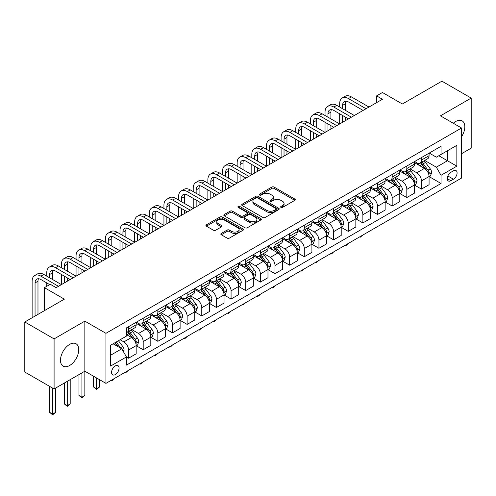 <?xml version="1.0" encoding="UTF-8"?>
<svg xmlns="http://www.w3.org/2000/svg" width="496" height="496" viewBox="0 0 496 496"><rect width="100%" height="100%" fill="white"/><g stroke="black" fill="none" stroke-linecap="round" stroke-linejoin="round"><path stroke-width="0.74" d="M280.959 207.415A1.141 0.657 0 0 0 282.565 207.415L294.785 200.359A1.624 0.936 0 0 0 295.263 199.696A1.624 0.936 0 0 0 294.785 199.032L274.083 187.079A1.624 0.936 0 0 0 271.783 187.079L259.563 194.134A1.141 0.657 0 0 0 259.234 194.599A1.141 0.657 0 0 0 259.563 195.064A1.141 0.657 0 0 0 261.175 195.064L262.756 194.153A5.202 3.007 0 0 1 270.115 194.153L271.845 195.145A5.202 3.007 0 0 1 273.364 197.272A5.202 3.007 0 0 1 271.845 199.398L270.258 200.31A1.141 0.657 0 0 0 269.929 200.775A1.141 0.657 0 0 0 270.258 201.24A1.141 0.657 0 0 0 271.87 201.24L273.451 200.328A5.202 3.007 0 0 1 280.81 200.328L282.54 201.32A5.202 3.007 0 0 1 284.059 203.447A5.202 3.007 0 0 1 282.54 205.573L280.959 206.485A1.141 0.657 0 0 0 280.624 206.95A1.141 0.657 0 0 0 280.959 207.415L280.959 206.485M69.614 365.515A12.927 7.465 120 0 0 78.058 354.125A12.927 7.465 120 0 0 76.08 343.771A12.927 7.465 120 0 0 69.614 344.41A12.927 7.465 120 0 0 61.175 355.799A12.927 7.465 120 0 0 63.153 366.153A12.927 7.465 120 0 0 69.614 365.515M461.534 136.791A12.927 7.465 120 0 0 462.136 120.881A12.927 7.465 120 0 0 455.675 121.52A12.927 7.465 120 0 0 453.294 123.256M115.308 374.579A5.301 3.063 120 0 0 118.773 369.911A5.301 3.063 120 0 0 117.961 365.657A5.301 3.063 120 0 0 115.308 365.924A5.301 3.063 120 0 0 111.848 370.593A5.301 3.063 120 0 0 112.66 374.84A5.301 3.063 120 0 0 115.308 374.579M221.297 233.424A1.624 0.936 0 0 0 220.819 234.087A1.624 0.936 0 0 0 221.297 234.757L227.106 238.105A1.624 0.936 0 0 0 229.406 238.105L242.978 230.274A1.624 0.936 0 0 0 243.449 229.611A1.624 0.936 0 0 0 242.978 228.947L222.276 216.994A1.624 0.936 0 0 0 219.976 216.994L206.404 224.831A1.624 0.936 0 0 0 205.927 225.494A1.624 0.936 0 0 0 206.404 226.157L213.416 230.206A1.624 0.936 0 0 0 215.717 230.206L221.526 226.852A1.624 0.936 0 0 0 222.003 226.188A1.624 0.936 0 0 0 221.526 225.525L218.048 223.516A4.352 2.511 0 0 1 216.777 221.743A4.352 2.511 0 0 1 219.461 219.418A4.352 2.511 0 0 1 224.198 219.964L237.832 227.831A4.352 2.511 0 0 1 239.103 229.611A4.352 2.511 0 0 1 236.418 231.93A4.352 2.511 0 0 1 231.675 231.384L229.406 230.076A1.624 0.936 0 0 0 227.106 230.076L221.297 233.424L221.297 234.757L227.106 231.427L227.106 230.076M461.534 153.723L471.2 148.137L471.2 98.084L441.911 81.17L402.368 103.999L382.447 92.498L376.588 95.883L382.447 99.262L56.141 287.655L50.282 284.276L44.423 287.655L44.423 310.657M54.089 338.898L54.089 388.957L84.847 371.2L84.847 321.141L54.089 338.898L24.8 321.985L64.344 299.156L44.423 287.655M84.847 321.141L105.939 333.318L461.534 128.011L461.534 178.07L105.939 383.371L105.939 333.318M471.2 98.084L440.442 115.841L461.534 128.011M262.874 217.459A1.624 0.936 0 0 0 265.174 217.459L278.74 209.622A1.624 0.936 0 0 0 279.217 208.959A1.624 0.936 0 0 0 278.74 208.295L258.044 196.342A1.624 0.936 0 0 0 255.744 196.342L242.172 204.178A1.624 0.936 0 0 0 241.695 204.842A1.624 0.936 0 0 0 242.172 205.505L262.874 217.459M238.657 207.663A1.141 0.657 0 0 1 239.816 207.824L239.816 206.466L260.859 218.618A1.624 0.936 0 0 1 261.336 219.282A1.624 0.936 0 0 1 260.859 219.945L247.287 227.782A1.624 0.936 0 0 1 244.987 227.782L224.285 215.828L224.285 214.501A1.624 0.936 0 0 0 223.814 215.165A1.624 0.936 0 0 0 224.285 215.828M224.285 214.501L230.094 211.147A1.624 0.936 0 0 1 232.395 211.147L240.789 215.996A1.624 0.936 0 0 0 243.09 215.996L246.946 213.77A1.624 0.936 0 0 0 247.417 213.106A1.624 0.936 0 0 0 246.946 212.443L238.204 207.396A1.141 0.657 0 0 1 237.869 206.931A1.141 0.657 0 0 1 238.57 206.324A1.141 0.657 0 0 1 239.816 206.466M54.089 388.957L24.8 372.043L24.8 321.985M453.449 170.835L450.87 172.323A5.134 2.964 120 0 0 447.516 176.849A5.134 2.964 120 0 0 448.303 180.966A5.134 2.964 120 0 0 450.87 180.711L453.449 179.223A5.134 2.964 120 0 0 456.804 174.697A5.134 2.964 120 0 0 456.016 170.581A5.134 2.964 120 0 0 453.449 170.835M429.257 153.078L436.344 157.17L441.031 154.461L441.031 146.277L126.443 327.906L126.443 336.09L110.627 345.222L110.627 366.054L126.443 356.922L126.443 365.112L441.031 183.483L441.031 175.299L436.344 167.183L424.694 160.456M441.031 154.461L456.847 145.334L456.847 166.166L441.031 175.299M81.921 372.887L81.921 397.172L84.847 395.486L84.847 371.2L105.939 383.371M376.588 95.883L376.588 102.647M438.805 155.75L447.473 160.754L447.473 150.741L456.847 145.334M436.344 167.183L447.473 160.754L456.847 166.166M110.627 355.235L121.756 348.806L113.082 343.802M126.443 356.99L128.551 358.211L128.551 350.027A6.628 3.825 -120 0 0 123.864 341.905L120.113 339.741M128.551 358.211L136.164 353.815L136.164 345.625A6.628 3.825 -120 0 0 131.477 337.509L126.443 334.602M136.344 345.799L143.195 349.754L143.195 341.57A6.628 3.825 -120 0 0 138.508 333.455L131.781 329.567M143.195 349.754L150.809 345.359L150.809 337.175A6.628 3.825 -120 0 0 146.128 329.053L136.164 323.305M150.989 337.342L157.84 341.298L157.84 333.114A6.628 3.825 -120 0 0 153.152 324.998L146.425 321.11M157.84 341.298L165.459 336.902L165.459 328.718A6.628 3.825 -120 0 0 160.772 320.602L150.809 314.848M165.633 328.885L172.484 332.841L172.484 324.657A6.628 3.825 -120 0 0 167.803 316.541L161.07 312.654M172.484 332.841L180.104 328.445L180.104 320.261A6.628 3.825 -120 0 0 175.417 312.145L165.459 306.392M180.277 320.428L187.135 324.39L187.135 316.2A6.628 3.825 -120 0 0 182.447 308.084L175.714 304.197M187.135 324.39L194.748 319.988L194.748 311.804A6.628 3.825 -120 0 0 190.061 303.688L180.104 297.941M194.922 311.972L201.779 315.933L201.779 307.749A6.628 3.825 -120 0 0 197.092 299.627L190.365 295.746M201.779 315.933L209.393 311.538L209.393 303.347A6.628 3.825 -120 0 0 204.705 295.232L194.748 289.484M209.572 303.521L216.423 307.477L216.423 299.293A6.628 3.825 -120 0 0 211.736 291.177L205.009 287.289M216.423 307.477L224.037 303.081L224.037 294.897A6.628 3.825 -120 0 0 219.356 286.775L209.393 281.027M224.217 295.064L231.068 299.02L231.068 290.836A6.628 3.825 -120 0 0 226.381 282.72L219.654 278.833M231.068 299.02L238.688 294.624L238.688 286.44A6.628 3.825 -120 0 0 234 278.324L224.037 272.571M238.861 286.607L245.712 290.563L245.712 282.379A6.628 3.825 -120 0 0 241.031 274.263L234.298 270.376M245.712 290.563L253.332 286.167L253.332 277.983A6.628 3.825 -120 0 0 248.645 269.867L238.688 264.114M253.506 278.151L260.363 282.112L260.363 273.922A6.628 3.825 -120 0 0 255.676 265.806L248.942 261.919M260.363 282.112L267.976 277.71L267.976 269.526A6.628 3.825 -120 0 0 263.289 261.411L253.332 255.663M268.15 269.694L275.007 273.656L275.007 265.472A6.628 3.825 -120 0 0 270.32 257.35L263.593 253.468M275.007 273.656L282.621 269.26L282.621 261.07A6.628 3.825 -120 0 0 277.934 252.954L267.976 247.206M282.801 261.243L289.652 265.199L289.652 257.015A6.628 3.825 -120 0 0 284.964 248.893L278.237 245.012M289.652 265.199L297.265 260.803L297.265 252.619A6.628 3.825 -120 0 0 292.584 244.497L282.621 238.75M297.445 252.786L304.296 256.742L304.296 248.558A6.628 3.825 -120 0 0 299.609 240.442L292.882 236.555M304.296 256.742L311.916 252.346L311.916 244.162A6.628 3.825 -120 0 0 307.229 236.04L297.265 230.293M312.089 244.33L318.947 248.285L318.947 240.101A6.628 3.825 -120 0 0 314.259 231.985L307.526 228.098M318.947 248.285L326.56 243.889L326.56 235.705A6.628 3.825 -120 0 0 321.873 227.59L311.916 221.836M326.734 235.873L333.591 239.835L333.591 231.644A6.628 3.825 -120 0 0 328.904 223.529L322.171 219.641M333.591 239.835L341.205 235.433L341.205 227.249A6.628 3.825 -120 0 0 336.517 219.133L326.56 213.379M341.378 227.416L348.235 231.378L348.235 223.194A6.628 3.825 -120 0 0 343.548 215.072L336.821 211.191M348.235 231.378L355.849 226.982L355.849 218.792A6.628 3.825 -120 0 0 351.162 210.676L341.205 204.929M356.029 218.965L362.88 222.921L362.88 214.737A6.628 3.825 -120 0 0 358.193 206.615L351.466 202.734M362.88 222.921L370.493 218.525L370.493 210.341A6.628 3.825 -120 0 0 365.812 202.219L355.849 196.472M370.673 210.509L377.524 214.464L377.524 206.28A6.628 3.825 -120 0 0 372.837 198.164L366.11 194.277M377.524 214.464L385.144 210.068L385.144 201.884A6.628 3.825 -120 0 0 380.457 193.762L370.493 188.015M385.318 202.052L392.175 206.007L392.175 197.823A6.628 3.825 -120 0 0 387.488 189.708L380.754 185.82M392.175 206.007L399.788 201.612L399.788 193.428A6.628 3.825 -120 0 0 395.101 185.312L385.144 179.558M399.962 193.595L406.819 197.551L406.819 189.367A6.628 3.825 -120 0 0 402.132 181.251L395.405 177.363M406.819 197.551L414.433 193.155L414.433 184.971A6.628 3.825 -120 0 0 409.746 176.855L399.788 171.101M414.606 185.138L421.464 189.1L421.464 180.91A6.628 3.825 -120 0 0 416.776 172.794L410.049 168.913M421.464 189.1L429.077 184.698L429.077 176.514A6.628 3.825 -120 0 0 424.39 168.398L414.433 162.651M414.606 161.535L416.776 162.781A6.628 3.825 -120 0 0 420.093 163.11A6.628 3.825 -120 0 0 421.464 160.078L421.464 157.573M399.962 169.985L402.132 171.238A6.628 3.825 -120 0 0 405.443 171.566A6.628 3.825 -120 0 0 406.819 168.535L406.819 166.03M385.318 178.442L387.488 179.695A6.628 3.825 -120 0 0 390.798 180.023A6.628 3.825 -120 0 0 392.175 176.991L392.175 174.487M370.673 186.899L372.837 188.151A6.628 3.825 -120 0 0 376.154 188.48A6.628 3.825 -120 0 0 377.524 185.442L377.524 182.943M356.029 195.356L358.193 196.608A6.628 3.825 -120 0 0 361.51 196.937A6.628 3.825 -120 0 0 362.88 193.899L362.88 191.4M341.378 203.813L343.548 205.059A6.628 3.825 -120 0 0 346.865 205.387A6.628 3.825 -120 0 0 348.235 202.356L348.235 199.851M326.734 212.263L328.904 213.516A6.628 3.825 -120 0 0 332.215 213.844A6.628 3.825 -120 0 0 333.591 210.812L333.591 208.308M312.089 220.72L314.259 221.972A6.628 3.825 -120 0 0 317.57 222.301A6.628 3.825 -120 0 0 318.947 219.269L318.947 216.764M297.445 229.177L299.609 230.429A6.628 3.825 -120 0 0 302.926 230.758A6.628 3.825 -120 0 0 304.296 227.72L304.296 225.221M282.801 237.634L284.964 238.886A6.628 3.825 -120 0 0 288.281 239.215A6.628 3.825 -120 0 0 289.652 236.177L289.652 233.678M268.15 246.09L270.32 247.343A6.628 3.825 -120 0 0 273.637 247.665A6.628 3.825 -120 0 0 275.007 244.633L275.007 242.129M253.506 254.541L255.676 255.793A6.628 3.825 -120 0 0 258.986 256.122A6.628 3.825 -120 0 0 260.363 253.09L260.363 250.585M238.861 262.998L241.031 264.25A6.628 3.825 -120 0 0 244.342 264.579A6.628 3.825 -120 0 0 245.712 261.547L245.712 259.042M224.217 271.455L226.381 272.707A6.628 3.825 -120 0 0 229.698 273.036A6.628 3.825 -120 0 0 231.068 269.998L231.068 267.499M209.572 279.911L211.736 281.164A6.628 3.825 -120 0 0 215.053 281.492A6.628 3.825 -120 0 0 216.423 278.454L216.423 275.956M194.922 288.368L197.092 289.621A6.628 3.825 -120 0 0 200.403 289.943A6.628 3.825 -120 0 0 201.779 286.911L201.779 284.406M180.277 296.819L182.447 298.071A6.628 3.825 -120 0 0 185.758 298.4A6.628 3.825 -120 0 0 187.135 295.368L187.135 292.863M165.633 305.276L167.803 306.528A6.628 3.825 -120 0 0 171.114 306.857A6.628 3.825 -120 0 0 172.484 303.825L172.484 301.32M150.989 313.732L153.152 314.985A6.628 3.825 -120 0 0 156.469 315.313A6.628 3.825 -120 0 0 157.84 312.282L157.84 309.777M136.344 322.189L138.508 323.442A6.628 3.825 -120 0 0 141.825 323.77A6.628 3.825 -120 0 0 143.195 320.732L143.195 318.234M429.257 176.688L441.031 183.483M420.093 163.11L427.707 158.714A6.628 3.825 -120 0 0 429.077 155.682L429.077 153.177M405.443 171.566L413.063 167.171A6.628 3.825 -120 0 0 414.433 164.139L414.433 161.634M390.798 180.023L398.412 175.627A6.628 3.825 -120 0 0 399.788 172.589L399.788 170.091M376.154 188.48L383.768 184.084A6.628 3.825 -120 0 0 385.144 181.046L385.144 178.548M361.51 196.937L369.123 192.535A6.628 3.825 -120 0 0 370.493 189.503L370.493 186.998M346.865 205.387L354.479 200.992A6.628 3.825 -120 0 0 355.849 197.96L355.849 195.455M332.215 213.844L339.834 209.448A6.628 3.825 -120 0 0 341.205 206.417L341.205 203.912M317.57 222.301L325.184 217.905A6.628 3.825 -120 0 0 326.56 214.867L326.56 212.369M302.926 230.758L310.539 226.362A6.628 3.825 -120 0 0 311.916 223.324L311.916 220.825M288.281 239.215L295.895 234.813A6.628 3.825 -120 0 0 297.265 231.781L297.265 229.276M273.637 247.665L281.251 243.269A6.628 3.825 -120 0 0 282.621 240.238L282.621 237.733M258.986 256.122L266.606 251.726A6.628 3.825 -120 0 0 267.976 248.694L267.976 246.19M244.342 264.579L251.956 260.183A6.628 3.825 -120 0 0 253.332 257.151L253.332 254.646M229.698 273.036L237.311 268.64A6.628 3.825 -120 0 0 238.688 265.602L238.688 263.103M215.053 281.492L222.667 277.09A6.628 3.825 -120 0 0 224.037 274.059L224.037 271.554M200.403 289.943L208.022 285.547A6.628 3.825 -120 0 0 209.393 282.515L209.393 280.011M185.758 298.4L193.378 294.004A6.628 3.825 -120 0 0 194.748 290.972L194.748 288.467M171.114 306.857L178.727 302.461A6.628 3.825 -120 0 0 180.104 299.429L180.104 296.924M156.469 315.313L164.083 310.918A6.628 3.825 -120 0 0 165.459 307.88L165.459 305.381M141.825 323.77L149.439 319.374A6.628 3.825 -120 0 0 150.809 316.336L150.809 313.832M126.443 332.494A6.628 3.825 -120 0 0 127.174 332.227L134.794 327.825A6.628 3.825 -120 0 0 136.164 324.793L136.164 322.288M127.174 332.227A6.628 3.825 -120 0 0 128.551 329.189L128.551 326.684M121.756 348.806L126.443 356.922M281.412 207.576L282.54 206.925A5.202 3.007 0 0 0 284.059 204.798L284.059 203.447M273.364 197.272L273.364 198.623A5.202 3.007 0 0 1 271.845 200.75L270.717 201.401M294.767 200.372L274.083 188.43A1.624 0.936 0 0 0 271.783 188.43L260.022 195.226M278.721 209.634L258.044 197.693A1.624 0.936 0 0 0 255.744 197.693L242.191 205.518M275.869 209.424A1.141 0.657 0 0 0 276.204 208.959A1.141 0.657 0 0 0 275.869 208.494L257.697 198.003A1.141 0.657 0 0 0 256.085 198.003L254.417 198.964A5.202 3.007 0 0 0 252.892 201.091A5.202 3.007 0 0 0 254.417 203.217L266.842 210.385A5.202 3.007 0 0 0 274.201 210.385L275.869 209.424L275.869 210.775A1.141 0.657 0 0 0 276.204 210.31L276.204 208.959M252.892 201.091L252.892 202.442A5.202 3.007 0 0 0 254.417 204.569L254.417 203.217M275.869 210.775L274.201 211.736A5.202 3.007 0 0 1 266.842 211.736L254.417 204.569M224.31 215.841L230.094 212.505L230.094 211.147M247.417 213.106L247.417 214.464A1.624 0.936 0 0 1 246.946 215.128L243.09 217.347A1.624 0.936 0 0 1 240.789 217.347L232.395 212.505A1.624 0.936 0 0 0 230.094 212.505M239.816 207.824L260.84 219.957M249.5 221.024A4.352 2.511 0 0 0 254.243 221.569A4.352 2.511 0 0 0 256.928 219.251A4.352 2.511 0 0 0 255.657 217.471L250.852 214.7A1.624 0.936 0 0 0 248.552 214.7L244.702 216.926A1.624 0.936 0 0 0 244.224 217.589A1.624 0.936 0 0 0 244.702 218.252L249.5 221.024L249.5 222.382A4.352 2.511 0 0 0 254.243 222.921A4.352 2.511 0 0 0 256.928 220.602L256.928 219.251M244.224 217.589L244.224 218.941A1.624 0.936 0 0 0 244.702 219.61L244.702 218.252M249.5 222.382L244.702 219.61M239.103 229.611L239.103 230.962A4.352 2.511 0 0 1 236.418 233.281A4.352 2.511 0 0 1 231.675 232.736L229.406 231.427A1.624 0.936 0 0 0 227.106 231.427M216.777 221.743L216.777 223.095A4.352 2.511 0 0 0 218.048 224.868L218.048 223.516M221.507 226.864L218.048 224.868M242.953 230.287L222.276 218.345A1.624 0.936 0 0 0 219.976 218.345L206.423 226.17M429.077 176.787L430.485 175.975L431.656 172.589A4.39 2.536 -120 0 0 430.255 168.851L425.469 162.465A12.673 7.316 -120 0 0 424.086 160.803M419.325 165.472A12.673 7.316 -120 0 0 416.727 162.756M428.68 174.096L429.288 172.782A4.39 2.536 -120 0 0 428.029 170.14L423.243 163.748A12.673 7.316 -120 0 0 421.86 162.093M420.676 162.775A10.521 6.076 60 0 1 422.406 164.734L426.455 170.147M420.453 162.905A12.673 7.316 60 0 1 421.836 164.56L425.016 168.807M362.96 234.986L360.183 237.262L359.6 236.921M360.183 236.586L360.183 237.262M339.679 107.043L339.679 103.664A12.425 7.173 60 0 1 342.259 97.972L345.185 96.28A12.425 7.173 60 0 1 351.397 96.9L368.974 107.043M342.259 97.972A12.425 7.173 60 0 1 348.471 98.586L366.042 108.736M363.115 110.428L348.471 101.971A8.283 4.78 -120 0 0 344.329 101.562A8.283 4.78 -120 0 0 342.612 105.35L342.612 108.736M346.059 101.178A8.283 4.78 -120 0 0 345.538 103.664L345.538 110.428M342.612 115.5L342.612 122.264M345.538 117.192L345.538 120.571M310.391 123.957L310.391 120.571A12.425 7.173 60 0 1 312.964 114.886L315.896 113.193A12.425 7.173 60 0 1 322.109 113.807L339.679 123.957L339.679 113.807M414.433 185.244L415.84 184.431L417.012 181.046A4.39 2.536 -120 0 0 415.611 177.308L410.824 170.915A12.673 7.316 -120 0 0 409.442 169.26M404.68 173.929A12.673 7.316 -120 0 0 402.082 171.213M414.036 182.553L414.637 181.232A4.39 2.536 -120 0 0 413.385 178.591L408.599 172.205A12.673 7.316 -120 0 0 407.21 170.55M406.032 171.225A10.521 6.076 60 0 1 407.762 173.191L411.81 178.597M405.809 171.362A12.673 7.316 60 0 1 407.191 173.017L410.372 177.264M348.31 243.437L346.71 245.043L345.538 245.718L344.956 245.377M345.538 245.043L345.538 245.718M399.788 193.7L401.196 192.888L402.368 189.503A4.39 2.536 -120 0 0 400.966 185.764L396.174 179.372A12.673 7.316 -120 0 0 394.791 177.717M390.03 182.385A12.673 7.316 -120 0 0 387.438 179.67M399.385 191.01L399.993 189.689A4.39 2.536 -120 0 0 398.734 187.048L393.948 180.662A12.673 7.316 -120 0 0 392.565 179M391.387 179.682A10.521 6.076 60 0 1 393.117 181.648L397.166 187.054M391.158 179.812A12.673 7.316 60 0 1 392.547 181.468L395.727 185.721M333.665 251.894L332.066 253.499L330.894 254.175L330.305 253.834M330.894 253.493L330.894 254.175M385.144 202.151L386.545 201.339L387.717 197.96A4.39 2.536 -120 0 0 386.316 194.221L381.529 187.829A12.673 7.316 -120 0 0 380.147 186.174M375.385 190.836A12.673 7.316 -120 0 0 372.794 188.12M384.741 199.466L385.349 198.146A4.39 2.536 -120 0 0 384.09 195.505L379.304 189.112A12.673 7.316 -120 0 0 377.921 187.457M376.743 188.139A10.521 6.076 60 0 1 378.467 190.104L382.521 195.511M376.514 188.269A12.673 7.316 60 0 1 377.896 189.925L381.083 194.178M319.021 260.35L316.25 262.632L315.661 262.291M316.25 261.95L316.25 262.632M325.035 115.5L325.035 112.121A12.425 7.173 60 0 1 327.608 106.429L330.541 104.737A12.425 7.173 60 0 1 336.753 105.35L354.33 115.5M327.608 106.429A12.425 7.173 60 0 1 333.827 107.043L351.397 117.192M348.471 118.885L333.827 110.428A8.283 4.78 -120 0 0 329.679 110.019A8.283 4.78 -120 0 0 327.968 113.807L327.968 117.192M331.415 109.635A8.283 4.78 -120 0 0 330.894 112.121L330.894 118.885M327.968 123.957L327.968 130.721M330.894 125.649L330.894 129.028M295.746 132.413L295.746 129.028A12.425 7.173 60 0 1 298.319 123.343L301.246 121.65A12.425 7.173 60 0 1 307.464 122.264L325.035 132.413L325.035 122.264M312.964 114.886A12.425 7.173 60 0 1 319.176 115.5L336.753 125.649M333.82 127.336L319.176 118.885A8.283 4.78 -120 0 0 315.034 118.47A8.283 4.78 -120 0 0 313.317 122.264L313.317 125.649M316.77 118.091A8.283 4.78 -120 0 0 316.25 120.571L316.25 127.336M313.317 132.413L313.317 139.178M316.25 134.1L316.25 137.485M281.102 140.864L281.102 137.485A12.425 7.173 60 0 1 283.675 131.793L286.601 130.107A12.425 7.173 60 0 1 292.814 130.721L310.391 140.864L310.391 130.721M298.319 123.343A12.425 7.173 60 0 1 304.532 123.957L322.109 134.1M319.176 135.792L304.532 127.336A8.283 4.78 -120 0 0 300.39 126.926A8.283 4.78 -120 0 0 298.673 130.721L298.673 134.1M302.12 126.548A8.283 4.78 -120 0 0 301.605 129.028L301.605 135.792M298.673 140.864L298.673 147.628M301.605 142.557L301.605 145.942M266.451 149.321L266.451 145.942A12.425 7.173 60 0 1 269.03 140.25L271.957 138.558A12.425 7.173 60 0 1 278.169 139.178L295.746 149.321L295.746 139.178M370.493 210.608L371.901 209.796L373.073 206.417A4.39 2.536 -120 0 0 371.671 202.678L366.885 196.286A12.673 7.316 -120 0 0 365.502 194.63M360.741 199.293A12.673 7.316 -120 0 0 358.143 196.577M370.097 207.917L370.704 206.603A4.39 2.536 -120 0 0 369.446 203.961L364.659 197.569A12.673 7.316 -120 0 0 363.277 195.914M362.099 196.596A10.521 6.076 60 0 1 363.822 198.561L367.877 203.968M361.869 196.726A12.673 7.316 60 0 1 363.252 198.381L366.439 202.628M304.377 268.807L302.777 270.407L301.605 271.083L301.016 270.748M301.605 270.407L301.605 271.083M283.675 131.793A12.425 7.173 60 0 1 289.887 132.413L307.464 142.557M304.532 144.249L289.887 135.792A8.283 4.78 -120 0 0 285.746 135.383A8.283 4.78 -120 0 0 284.028 139.178L284.028 142.557M287.475 134.999A8.283 4.78 -120 0 0 286.955 137.485L286.955 144.249M284.028 149.321L284.028 156.085M286.955 151.013L286.955 154.399M251.807 157.778L251.807 154.399A12.425 7.173 60 0 1 254.38 148.707L257.312 147.014A12.425 7.173 60 0 1 263.525 147.628L281.102 157.778L281.102 147.628M355.849 219.065L357.256 218.252L358.428 214.867A4.39 2.536 -120 0 0 357.027 211.129L352.241 204.743A12.673 7.316 -120 0 0 350.858 203.087M346.096 207.75A12.673 7.316 -120 0 0 343.499 205.034M355.452 216.374L356.06 215.059A4.39 2.536 -120 0 0 354.801 212.418L350.015 206.026A12.673 7.316 -120 0 0 348.632 204.371M347.448 205.053A10.521 6.076 60 0 1 349.178 207.012L353.226 212.424M347.225 205.183A12.673 7.316 60 0 1 348.607 206.838L351.788 211.085M289.732 277.264L288.126 278.864L286.955 279.539L286.372 279.205M286.955 278.864L286.955 279.539M269.03 140.25A12.425 7.173 60 0 1 275.243 140.864L292.814 151.013M289.887 152.706L275.243 144.249A8.283 4.78 -120 0 0 271.101 143.84A8.283 4.78 -120 0 0 269.384 147.628L269.384 151.013M272.831 143.456A8.283 4.78 -120 0 0 272.31 145.942L272.31 152.706M269.384 157.778L269.384 164.542M272.31 159.47L272.31 162.849M237.162 166.234L237.162 162.849A12.425 7.173 60 0 1 239.735 157.164L242.668 155.471A12.425 7.173 60 0 1 248.88 156.085L266.451 166.234L266.451 156.085M341.205 227.521L342.612 226.709L343.784 223.324A4.39 2.536 -120 0 0 342.383 219.585L337.596 213.193A12.673 7.316 -120 0 0 336.207 211.538M331.452 216.206A12.673 7.316 -120 0 0 328.854 213.491M340.808 224.831L341.409 223.51A4.39 2.536 -120 0 0 340.157 220.875L335.37 214.483A12.673 7.316 -120 0 0 333.982 212.827M332.804 213.503A10.521 6.076 60 0 1 334.533 215.469L338.582 220.875M332.58 213.64A12.673 7.316 60 0 1 333.963 215.295L337.144 219.542M275.082 285.715L273.482 287.32L272.31 287.996L271.727 287.655M272.31 287.32L272.31 287.996M254.38 148.707A12.425 7.173 60 0 1 260.592 149.321L278.169 159.47M275.243 161.163L260.592 152.706A8.283 4.78 -120 0 0 256.451 152.297A8.283 4.78 -120 0 0 254.739 156.085L254.739 159.47M258.187 151.912A8.283 4.78 -120 0 0 257.666 154.399L257.666 161.163M254.739 166.234L254.739 172.999M257.666 167.927L257.666 171.306M222.518 174.691L222.518 171.306A12.425 7.173 60 0 1 225.091 165.621L228.017 163.928A12.425 7.173 60 0 1 234.236 164.542L251.807 174.691L251.807 164.542M326.56 235.978L327.968 235.166L329.139 231.781A4.39 2.536 -120 0 0 327.738 228.042L322.946 221.65A12.673 7.316 -120 0 0 321.563 219.995M316.801 224.663A12.673 7.316 -120 0 0 314.21 221.948M326.157 233.287L326.765 231.967A4.39 2.536 -120 0 0 325.506 229.326L320.72 222.94A12.673 7.316 -120 0 0 319.337 221.278M318.159 221.96A10.521 6.076 60 0 1 319.889 223.925L323.938 229.332M317.93 222.09A12.673 7.316 60 0 1 319.319 223.752L322.499 227.999M260.437 294.171L258.838 295.777L257.666 296.453L257.077 296.112M257.666 295.771L257.666 296.453M239.735 157.164A12.425 7.173 60 0 1 245.948 157.778L263.525 167.927M260.592 169.613L245.948 161.163A8.283 4.78 -120 0 0 241.806 160.747A8.283 4.78 -120 0 0 240.089 164.542L240.089 167.927M243.542 160.369A8.283 4.78 -120 0 0 243.021 162.849L243.021 169.613M240.089 174.691L240.089 181.455M243.021 176.378L243.021 179.763M207.874 183.142L207.874 179.763A12.425 7.173 60 0 1 210.447 174.071L213.373 172.385A12.425 7.173 60 0 1 219.585 172.999L237.162 183.142L237.162 172.999M311.916 244.429L313.317 243.617L314.489 240.238A4.39 2.536 -120 0 0 313.088 236.499L308.301 230.107A12.673 7.316 -120 0 0 306.919 228.451M302.157 233.114A12.673 7.316 -120 0 0 299.565 230.398M311.513 241.744L312.12 240.424A4.39 2.536 -120 0 0 310.862 237.782L306.075 231.39A12.673 7.316 -120 0 0 304.693 229.735M303.515 230.417A10.521 6.076 60 0 1 305.238 232.382L309.293 237.789M303.285 230.547A12.673 7.316 60 0 1 304.668 232.202L307.855 236.456M245.793 302.628L243.021 304.91L242.432 304.569M243.021 304.228L243.021 304.91M225.091 165.621A12.425 7.173 60 0 1 231.303 166.234L248.88 176.378M245.948 178.07L231.303 169.613A8.283 4.78 -120 0 0 227.162 169.204A8.283 4.78 -120 0 0 225.444 172.999L225.444 176.378M228.892 168.826A8.283 4.78 -120 0 0 228.377 171.306L228.377 178.07M225.444 183.142L225.444 189.906M228.377 184.834L228.377 188.22M193.223 191.599L193.223 188.22A12.425 7.173 60 0 1 195.796 182.528L198.729 180.835A12.425 7.173 60 0 1 204.941 181.455L222.518 191.599L222.518 181.455M297.265 252.886L298.673 252.073L299.844 248.694A4.39 2.536 -120 0 0 298.443 244.956L293.657 238.564A12.673 7.316 -120 0 0 292.274 236.908M287.513 241.571A12.673 7.316 -120 0 0 284.915 238.855M296.868 250.195L297.476 248.88A4.39 2.536 -120 0 0 296.217 246.239L291.431 239.847A12.673 7.316 -120 0 0 290.048 238.192M288.87 238.874A10.521 6.076 60 0 1 290.594 240.839L294.649 246.245M288.641 239.004A12.673 7.316 60 0 1 290.024 240.659L293.204 244.906M231.148 311.085L229.549 312.685L228.377 313.36L227.788 313.026M228.377 312.685L228.377 313.36M210.447 174.071A12.425 7.173 60 0 1 216.659 174.691L234.236 184.834M231.303 186.527L216.659 178.07A8.283 4.78 -120 0 0 212.517 177.661A8.283 4.78 -120 0 0 210.8 181.455L210.8 184.834M214.247 177.277A8.283 4.78 -120 0 0 213.726 179.763L213.726 186.527M210.8 191.599L210.8 198.363M213.726 193.291L213.726 196.676M178.579 200.055L178.579 196.676A12.425 7.173 60 0 1 181.152 190.985L184.084 189.292A12.425 7.173 60 0 1 190.297 189.912L207.874 200.055L207.874 189.912M282.621 261.342L284.028 260.53L285.2 257.151A4.39 2.536 -120 0 0 283.799 253.406L279.012 247.02A12.673 7.316 -120 0 0 277.63 245.365M272.868 250.027A12.673 7.316 -120 0 0 270.27 247.312M282.224 258.652L282.832 257.337A4.39 2.536 -120 0 0 281.573 254.696L276.787 248.304A12.673 7.316 -120 0 0 275.404 246.648M274.22 247.33A10.521 6.076 60 0 1 275.95 249.29L279.998 254.702M273.997 247.461A12.673 7.316 60 0 1 275.379 249.116L278.56 253.363M216.504 319.542L214.898 321.141L213.726 321.817L213.144 321.482M213.726 321.141L213.726 321.817M195.796 182.528A12.425 7.173 60 0 1 202.015 183.142L219.585 193.291M216.659 194.984L202.015 186.527A8.283 4.78 -120 0 0 197.873 186.118A8.283 4.78 -120 0 0 196.156 189.912L196.156 193.291M199.603 185.733A8.283 4.78 -120 0 0 199.082 188.22L199.082 194.984M196.156 200.055L196.156 206.82M199.082 201.748L199.082 205.127M163.934 208.512L163.934 205.127A12.425 7.173 60 0 1 166.507 199.442L169.44 197.749A12.425 7.173 60 0 1 175.652 198.363L193.223 208.512L193.223 198.363M267.976 269.799L269.384 268.987L270.556 265.602A4.39 2.536 -120 0 0 269.154 261.863L264.368 255.477A12.673 7.316 -120 0 0 262.979 253.816M258.224 258.484A12.673 7.316 -120 0 0 255.626 255.769M267.58 267.108L268.181 265.794A4.39 2.536 -120 0 0 266.929 263.153L262.142 256.761A12.673 7.316 -120 0 0 260.753 255.105M259.575 255.781A10.521 6.076 60 0 1 261.305 257.746L265.354 263.153M259.352 255.917A12.673 7.316 60 0 1 260.735 257.573L263.915 261.82M201.853 327.999L199.082 330.274L198.499 329.933M199.082 329.598L199.082 330.274M181.152 190.985A12.425 7.173 60 0 1 187.364 191.599L204.941 201.748M202.015 203.441L187.364 194.984A8.283 4.78 -120 0 0 183.222 194.575A8.283 4.78 -120 0 0 181.511 198.363L181.511 201.748M184.958 194.19A8.283 4.78 -120 0 0 184.438 196.676L184.438 203.441M181.511 208.512L181.511 215.276M184.438 210.205L184.438 213.584M149.29 216.969L149.29 213.584A12.425 7.173 60 0 1 151.863 207.898L154.789 206.206A12.425 7.173 60 0 1 161.008 206.82L178.579 216.969L178.579 206.82M253.332 278.256L254.739 277.444L255.911 274.059A4.39 2.536 -120 0 0 254.51 270.32L249.717 263.928A12.673 7.316 -120 0 0 248.335 262.272M243.573 266.941A12.673 7.316 -120 0 0 240.982 264.225M252.929 275.565L253.537 274.245A4.39 2.536 -120 0 0 252.278 271.603L247.492 265.217A12.673 7.316 -120 0 0 246.109 263.556M244.931 264.238A10.521 6.076 60 0 1 246.661 266.203L250.709 271.61M244.702 264.368A12.673 7.316 60 0 1 246.09 266.03L249.271 270.277M187.209 336.449L185.609 338.055L184.438 338.731L183.849 338.39M184.438 338.049L184.438 338.731M166.507 199.442A12.425 7.173 60 0 1 172.72 200.055L190.297 210.205M187.364 211.891L172.72 203.441A8.283 4.78 -120 0 0 168.578 203.025A8.283 4.78 -120 0 0 166.861 206.82L166.861 210.205M170.314 202.647A8.283 4.78 -120 0 0 169.793 205.127L169.793 211.891M166.861 216.969L166.861 223.733M169.793 218.655L169.793 222.041M134.645 225.42L134.645 222.041A12.425 7.173 60 0 1 137.218 216.349L140.145 214.663A12.425 7.173 60 0 1 146.357 215.276L163.934 225.42L163.934 215.276M238.688 286.707L240.089 285.901L241.261 282.515A4.39 2.536 -120 0 0 239.859 278.777L235.073 272.385A12.673 7.316 -120 0 0 233.69 270.729M228.929 275.392A12.673 7.316 -120 0 0 226.337 272.676M238.285 284.022L238.892 282.701A4.39 2.536 -120 0 0 237.634 280.06L232.847 273.668A12.673 7.316 -120 0 0 231.465 272.013M230.287 272.695A10.521 6.076 60 0 1 232.01 274.66L236.065 280.066M230.057 272.825A12.673 7.316 60 0 1 231.44 274.48L234.627 278.733M172.565 344.906L170.965 346.512L169.793 347.188L169.204 346.847M169.793 346.506L169.793 347.188M151.863 207.898A12.425 7.173 60 0 1 158.075 208.512L175.652 218.655M172.72 220.348L158.075 211.891A8.283 4.78 -120 0 0 153.934 211.482A8.283 4.78 -120 0 0 152.216 215.276L152.216 218.655M155.663 211.104A8.283 4.78 -120 0 0 155.149 213.584L155.149 220.348M152.216 225.42L152.216 232.19M155.149 227.112L155.149 230.497M119.995 233.876L119.995 230.497A12.425 7.173 60 0 1 122.568 224.806L125.5 223.113A12.425 7.173 60 0 1 131.713 223.733L149.29 233.876L149.29 223.733M224.037 295.163L225.444 294.351L226.616 290.972A4.39 2.536 -120 0 0 225.215 287.234L220.429 280.841A12.673 7.316 -120 0 0 219.046 279.186M214.284 283.848A12.673 7.316 -120 0 0 211.687 281.133M223.64 292.473L224.248 291.158A4.39 2.536 -120 0 0 222.989 288.517L218.203 282.125A12.673 7.316 -120 0 0 216.82 280.469M215.642 281.151A10.521 6.076 60 0 1 217.366 283.117L221.421 288.523M215.413 281.282A12.673 7.316 60 0 1 216.795 282.937L219.976 287.184M157.92 353.363L156.321 354.962L155.149 355.638L154.56 355.303M155.149 354.962L155.149 355.638M137.218 216.349A12.425 7.173 60 0 1 143.431 216.969L161.002 227.112M158.075 228.805L143.431 220.348A8.283 4.78 -120 0 0 139.289 219.939A8.283 4.78 -120 0 0 137.572 223.733L137.572 227.112M141.019 219.554A8.283 4.78 -120 0 0 140.498 222.041L140.498 228.805M137.572 233.876L137.572 240.641M140.498 235.569L140.498 238.954M105.35 242.333L105.35 238.954A12.425 7.173 60 0 1 107.923 233.263L110.856 231.57A12.425 7.173 60 0 1 117.068 232.19L134.645 242.333L134.645 232.19M209.393 303.62L210.8 302.808L211.972 299.429A4.39 2.536 -120 0 0 210.571 295.684L205.784 289.298A12.673 7.316 -120 0 0 204.402 287.643M199.64 292.305A12.673 7.316 -120 0 0 197.042 289.59M208.996 300.929L209.603 299.615A4.39 2.536 -120 0 0 208.345 296.974L203.558 290.582A12.673 7.316 -120 0 0 202.176 288.926M200.992 289.608A10.521 6.076 60 0 1 202.721 291.567L206.77 296.98M200.768 289.738A12.673 7.316 60 0 1 202.151 291.394L205.332 295.641M143.276 361.82L141.67 363.419L140.498 364.095L139.915 363.76M140.498 363.419L140.498 364.095M122.568 224.806A12.425 7.173 60 0 1 128.786 225.42L146.357 235.569M143.431 237.262L128.786 228.805A8.283 4.78 -120 0 0 124.645 228.396A8.283 4.78 -120 0 0 122.927 232.19L122.927 235.569M126.375 228.011A8.283 4.78 -120 0 0 125.854 230.497L125.854 237.262M122.927 242.333L122.927 249.097M125.854 244.026L125.854 247.405M90.706 250.79L90.706 247.405A12.425 7.173 60 0 1 93.279 241.719L96.205 240.027A12.425 7.173 60 0 1 102.424 240.641L119.995 250.79L119.995 240.641M194.748 312.077L196.156 311.265L197.327 307.88A4.39 2.536 -120 0 0 195.926 304.141L191.14 297.755A12.673 7.316 -120 0 0 189.751 296.093M184.996 300.762A12.673 7.316 -120 0 0 182.398 298.046M194.345 309.386L194.953 308.072A4.39 2.536 -120 0 0 193.7 305.431L188.908 299.038A12.673 7.316 -120 0 0 187.525 297.383M186.347 298.065A10.521 6.076 60 0 1 188.077 300.024L192.126 305.431M186.124 298.195A12.673 7.316 60 0 1 187.507 299.851L190.687 304.098M128.625 370.276L125.854 372.552L125.271 372.211M125.854 371.876L125.854 372.552M107.923 233.263A12.425 7.173 60 0 1 114.136 233.876L131.713 244.026M128.786 245.718L114.136 237.262A8.283 4.78 -120 0 0 109.994 236.852A8.283 4.78 -120 0 0 108.283 240.641L108.283 244.026M111.73 236.468A8.283 4.78 -120 0 0 111.209 238.954L111.209 245.718M108.283 250.79L108.283 257.554M111.209 252.483L111.209 255.862M76.062 259.247L76.062 255.862A12.425 7.173 60 0 1 78.635 250.176L81.561 248.484A12.425 7.173 60 0 1 87.773 249.097L105.35 259.247L105.35 249.097M180.104 320.534L181.511 319.722L182.677 316.336A4.39 2.536 -120 0 0 181.276 312.598L176.489 306.206A12.673 7.316 -120 0 0 175.107 304.55M170.345 309.219A12.673 7.316 -120 0 0 167.753 306.503M179.701 317.843L180.308 316.522A4.39 2.536 -120 0 0 179.05 313.881L174.263 307.495A12.673 7.316 -120 0 0 172.881 305.834M171.703 306.516A10.521 6.076 60 0 1 173.433 308.481L177.481 313.887M171.473 306.646A12.673 7.316 60 0 1 172.862 308.307L176.043 312.554M113.981 378.727L112.381 380.333L111.209 381.009L110.62 380.668M111.209 380.333L111.209 381.009M93.279 241.719A12.425 7.173 60 0 1 99.491 242.333L117.068 252.483M114.136 254.169L99.491 245.718A8.283 4.78 -120 0 0 95.35 245.303A8.283 4.78 -120 0 0 93.632 249.097L93.632 252.483M97.08 244.925A8.283 4.78 -120 0 0 96.565 247.405L96.565 254.169M93.632 259.247L93.632 266.011M96.565 260.933L96.565 264.318M61.417 267.704L61.417 264.318A12.425 7.173 60 0 1 63.99 258.627L66.917 256.94A12.425 7.173 60 0 1 73.129 257.554L90.706 267.704L90.706 257.554M165.459 328.984L166.861 328.178L168.032 324.793A4.39 2.536 -120 0 0 166.631 321.055L161.845 314.662A12.673 7.316 -120 0 0 160.462 313.007M155.701 317.676A12.673 7.316 -120 0 0 153.109 314.954M165.056 326.3L165.664 324.979A4.39 2.536 -120 0 0 164.405 322.338L159.619 315.946A12.673 7.316 -120 0 0 158.236 314.29M157.058 314.972A10.521 6.076 60 0 1 158.782 316.938L162.837 322.344M156.829 315.103A12.673 7.316 60 0 1 158.212 316.758L161.398 321.011M96.565 377.964L96.565 388.721L99.491 387.029L99.491 379.651M99.491 387.029L96.565 389.465L93.632 387.029L93.632 376.272M93.632 387.029L96.565 388.721L96.565 389.465M78.635 250.176A12.425 7.173 60 0 1 84.847 250.79L102.424 260.933M99.491 262.626L84.847 254.169A8.283 4.78 -120 0 0 80.705 253.76A8.283 4.78 -120 0 0 78.988 257.554L78.988 260.933M82.435 253.382A8.283 4.78 -120 0 0 81.921 255.862L81.921 262.626M78.988 267.704L78.988 274.468M81.921 269.39L81.921 272.775M46.767 276.154L46.767 272.775A12.425 7.173 60 0 1 49.34 267.084L52.272 265.391A12.425 7.173 60 0 1 58.485 266.011L76.062 276.154L76.062 266.011M150.809 337.441L152.216 336.629L153.388 333.25A4.39 2.536 -120 0 0 151.987 329.511L147.2 323.119A12.673 7.316 -120 0 0 145.818 321.464M141.056 326.126A12.673 7.316 -120 0 0 138.458 323.411M150.412 334.75L151.02 333.436A4.39 2.536 -120 0 0 149.761 330.795L144.975 324.403A12.673 7.316 -120 0 0 143.592 322.747M142.414 323.429A10.521 6.076 60 0 1 144.138 325.395L148.192 330.801M142.185 323.559A12.673 7.316 60 0 1 143.567 325.215L146.748 329.462M84.847 395.486L81.921 397.916L78.988 395.486L78.988 374.579M78.988 395.486L81.921 397.172L81.921 397.916M63.99 258.627A12.425 7.173 60 0 1 70.203 259.247L87.773 269.39M84.847 271.083L70.203 262.626A8.283 4.78 -120 0 0 66.061 262.217A8.283 4.78 -120 0 0 64.344 266.011L64.344 269.39M67.791 261.832A8.283 4.78 -120 0 0 67.27 264.318L67.27 271.083M64.344 276.154L64.344 282.918M67.27 277.847L67.27 281.232M32.122 317.756L32.122 281.232A12.425 7.173 60 0 1 34.695 275.54L37.628 273.848A12.425 7.173 60 0 1 43.84 274.468L61.411 284.611L61.417 274.468M136.164 345.898L137.572 345.086L138.744 341.707A4.39 2.536 -120 0 0 137.342 337.968L132.556 331.576A12.673 7.316 -120 0 0 131.173 329.921M135.768 343.207L136.375 341.893A4.39 2.536 -120 0 0 135.117 339.252L130.33 332.859A12.673 7.316 -120 0 0 128.948 331.204M127.763 331.886A10.521 6.076 60 0 1 129.493 333.845L133.542 339.258M127.54 332.016A12.673 7.316 60 0 1 128.923 333.672L132.103 337.919M67.27 381.343L67.27 405.629L70.203 403.936L70.203 379.651M70.203 403.936L67.27 406.373L64.344 403.936L64.344 383.036M64.344 403.936L67.27 405.629L67.27 406.373M49.34 267.084A12.425 7.173 60 0 1 55.558 267.704L73.129 277.847M70.203 279.539L55.558 271.083A8.283 4.78 -120 0 0 51.417 270.673A8.283 4.78 -120 0 0 49.699 274.468L49.699 277.847M53.146 270.289A8.283 4.78 -120 0 0 52.626 272.775L52.626 279.539M46.767 286.304L46.767 282.918M123.51 351.85L124.099 350.157A4.39 2.536 -120 0 0 122.698 346.419L118.426 340.721M120.869 348.297A4.39 2.536 -120 0 0 120.472 347.708L116.2 342.004M115.097 342.637L118.166 346.735M114.793 342.817L117.397 346.289M52.626 388.108L52.626 414.086L55.558 412.393L55.558 388.108M55.558 412.393L52.626 414.83L49.699 412.393L49.699 386.415M49.699 412.393L52.626 414.086L52.626 414.83M34.695 275.54A12.425 7.173 60 0 1 40.908 276.154L58.485 286.304M49.699 284.611L40.908 279.539A8.283 4.78 -120 0 0 36.766 279.13A8.283 4.78 -120 0 0 35.055 282.918L35.055 316.064M38.502 278.746A8.283 4.78 -120 0 0 37.981 281.232L37.981 314.377M123.864 341.905L131.477 337.509M138.508 333.455L146.128 329.053M153.152 324.998L160.772 320.602M167.803 316.541L175.417 312.145M182.447 308.084L190.061 303.688M197.092 299.627L204.705 295.232M211.736 291.177L219.356 286.775M226.381 282.72L234 278.324M241.031 274.263L248.645 269.867M255.676 265.806L263.289 261.411M270.32 257.35L277.934 252.954M284.964 248.893L292.584 244.497M299.609 240.442L307.229 236.04M314.259 231.985L321.873 227.59M328.904 223.529L336.517 219.133M343.548 215.072L351.162 210.676M358.193 206.615L365.812 202.219M372.837 198.164L380.457 193.762M387.488 189.708L395.101 185.312M402.132 181.251L409.746 176.855M416.776 172.794L424.39 168.398M421.464 160.078L429.077 155.682M421.464 180.91L429.077 176.514M406.819 189.367L414.433 184.971M406.819 168.535L414.433 164.139M392.175 197.823L399.788 193.428M392.175 176.991L399.788 172.589M377.524 206.28L385.144 201.884M377.524 185.442L385.144 181.046M362.88 214.737L370.493 210.341M362.88 193.899L370.493 189.503M348.235 223.194L355.849 218.792M348.235 202.356L355.849 197.96M333.591 231.644L341.205 227.249M333.591 210.812L341.205 206.417M318.947 240.101L326.56 235.705M318.947 219.269L326.56 214.867M304.296 248.558L311.916 244.162M304.296 227.72L311.916 223.324M289.652 257.015L297.265 252.619M289.652 236.177L297.265 231.781M275.007 265.472L282.621 261.07M275.007 244.633L282.621 240.238M260.363 273.922L267.976 269.526M260.363 253.09L267.976 248.694M245.712 282.379L253.332 277.983M245.712 261.547L253.332 257.151M231.068 290.836L238.688 286.44M231.068 269.998L238.688 265.602M216.423 299.293L224.037 294.897M216.423 278.454L224.037 274.059M201.779 307.749L209.393 303.347M201.779 286.911L209.393 282.515M187.135 316.2L194.748 311.804M187.135 295.368L194.748 290.972M172.484 324.657L180.104 320.261M172.484 303.825L180.104 299.429M157.84 333.114L165.459 328.718M157.84 312.282L165.459 307.88M143.195 341.57L150.809 337.175M143.195 320.732L150.809 316.336M128.551 350.027L136.164 345.625M128.551 329.189L136.164 324.793M447.832 175.981L453.449 179.223M447.237 178.616L450.87 180.711M282.54 206.925L282.54 205.573M270.258 201.24L270.258 200.31M271.845 200.75L271.845 199.398M259.563 195.064L259.563 194.134M271.783 188.43L271.783 187.079M274.083 188.43L274.083 187.079M294.785 200.359L294.785 199.032M242.172 205.505L242.172 204.178M255.744 197.693L255.744 196.342M258.044 197.693L258.044 196.342M278.74 209.622L278.74 208.295M266.842 211.736L266.842 210.385M274.201 211.736L274.201 210.385M232.395 212.505L232.395 211.147M240.789 217.347L240.789 215.996M243.09 217.347L243.09 215.996M246.946 215.128L246.946 213.77M260.859 219.945L260.859 218.618M229.406 231.427L229.406 230.076M231.675 232.736L231.675 231.384M221.526 226.852L221.526 225.525M206.404 226.157L206.404 224.831M219.976 218.345L219.976 216.994M222.276 218.345L222.276 216.994M242.978 230.274L242.978 228.947M428.749 174.338L431.625 172.676M423.243 163.748L425.469 162.465M419.79 165.738L421.836 164.56M428.029 170.14L430.255 168.851M427.682 171.852L429.288 172.782M351.397 96.9L348.471 98.586M345.538 103.664L342.612 105.35M414.104 182.795L416.981 181.133M408.599 172.205L410.824 170.915M405.145 174.195L407.191 173.017M413.385 178.591L415.611 177.308M413.038 180.308L414.637 181.232M399.46 191.251L402.337 189.59M393.948 180.662L396.174 179.372M390.501 182.652L392.547 181.468M398.734 187.048L400.966 185.764M398.387 188.765L399.993 189.689M384.815 199.702L387.692 198.047M379.304 189.112L381.529 187.829M375.85 191.109L377.896 189.925M384.09 195.505L386.316 194.221M383.743 197.222L385.349 198.146M336.753 105.35L333.827 107.043M330.894 112.121L327.968 113.807M322.109 113.807L319.176 115.5M316.25 120.571L313.317 122.264M307.464 122.264L304.532 123.957M301.605 129.028L298.673 130.721M370.171 208.159L373.048 206.497M364.659 197.569L366.885 196.286M361.206 199.566L363.252 198.381M369.446 203.961L371.671 202.678M369.098 205.673L370.704 206.603M292.814 130.721L289.887 132.413M286.955 137.485L284.028 139.178M355.52 216.616L358.397 214.954M350.015 206.026L352.241 204.743M346.561 208.016L348.607 206.838M354.801 212.418L357.027 211.129M354.454 214.129L356.06 215.059M278.169 139.178L275.243 140.864M272.31 145.942L269.384 147.628M340.876 225.072L343.753 223.411M335.37 214.483L337.596 213.193M331.917 216.473L333.963 215.295M340.157 220.875L342.383 219.585M339.81 222.586L341.409 223.51M263.525 147.628L260.592 149.321M257.666 154.399L254.739 156.085M326.232 233.529L329.108 231.868M320.72 222.94L322.946 221.65M317.273 224.93L319.319 223.752M325.506 229.326L327.738 228.042M325.159 231.043L326.765 231.967M248.88 156.085L245.948 157.778M243.021 162.849L240.089 164.542M311.587 241.98L314.464 240.324M306.075 231.39L308.301 230.107M302.622 233.387L304.668 232.202M310.862 237.782L313.088 236.499M310.515 239.5L312.12 240.424M234.236 164.542L231.303 166.234M228.377 171.306L225.444 172.999M296.943 250.437L299.813 248.775M291.431 239.847L293.657 238.564M287.978 241.843L290.024 240.659M296.217 246.239L298.443 244.956M295.87 247.95L297.476 248.88M219.585 172.999L216.659 174.691M213.726 179.763L210.8 181.455M282.292 258.893L285.169 257.232M276.787 248.304L279.012 247.02M273.333 250.294L275.379 249.116M281.573 254.696L283.799 253.406M281.226 256.407L282.832 257.337M204.941 181.455L202.015 183.142M199.082 188.22L196.156 189.912M267.648 267.35L270.525 265.689M262.142 256.761L264.368 255.477M258.689 258.751L260.735 257.573M266.929 263.153L269.154 261.863M266.581 264.864L268.181 265.794M190.297 189.912L187.364 191.599M184.438 196.676L181.511 198.363M253.003 275.807L255.88 274.145M247.492 265.217L249.717 263.928M244.044 267.208L246.09 266.03M252.278 271.603L254.51 270.32M251.931 273.321L253.537 274.245M175.652 198.363L172.72 200.055M169.793 205.127L166.861 206.82M238.359 284.258L241.236 282.602M232.847 273.668L235.073 272.385M229.394 275.664L231.44 274.48M237.634 280.06L239.859 278.777M237.286 281.778L238.892 282.701M161.008 206.82L158.075 208.512M155.149 213.584L152.216 215.276M223.715 292.714L226.585 291.053M218.203 282.125L220.429 280.841M214.749 284.121L216.795 282.937M222.989 288.517L225.215 287.234M222.642 290.234L224.248 291.158M146.357 215.276L143.431 216.969M140.498 222.041L137.572 223.733M209.064 301.171L211.941 299.51M203.558 290.582L205.784 289.298M200.105 292.572L202.151 291.394M208.345 296.974L210.571 295.684M207.998 298.685L209.603 299.615M131.713 223.733L128.786 225.42M125.854 230.497L122.927 232.19M194.42 309.628L197.296 307.966M188.908 299.038L191.14 297.755M185.461 301.029L187.507 299.851M193.7 305.431L195.926 304.141M193.353 307.142L194.953 308.072M117.068 232.19L114.136 233.876M111.209 238.954L108.283 240.641M179.775 318.085L182.652 316.423M174.263 307.495L176.489 306.206M170.81 309.485L172.862 308.307M179.05 313.881L181.276 312.598M178.703 315.599L180.308 316.522M102.424 240.641L99.491 242.333M96.565 247.405L93.632 249.097M165.131 326.535L168.008 324.88M159.619 315.946L161.845 314.662M156.166 317.942L158.212 316.758M164.405 322.338L166.631 321.055M164.058 324.055L165.664 324.979M87.773 249.097L84.847 250.79M81.921 255.862L78.988 257.554M150.486 334.992L153.357 333.331M144.975 324.403L147.2 323.119M141.521 326.399L143.567 325.215M149.761 330.795L151.987 329.511M149.414 332.512L151.02 333.436M73.129 257.554L70.203 259.247M67.27 264.318L64.344 266.011M135.836 343.449L138.713 341.787M130.33 332.859L132.556 331.576M126.877 334.856L128.923 333.672M135.117 339.252L137.342 337.968M134.769 340.963L136.375 341.893M58.485 266.011L55.558 267.704M52.626 272.775L49.699 274.468M122.958 350.889L124.068 350.244M120.472 347.708L122.698 346.419M43.84 274.468L40.908 276.154M37.981 281.232L35.055 282.918"/></g></svg>
